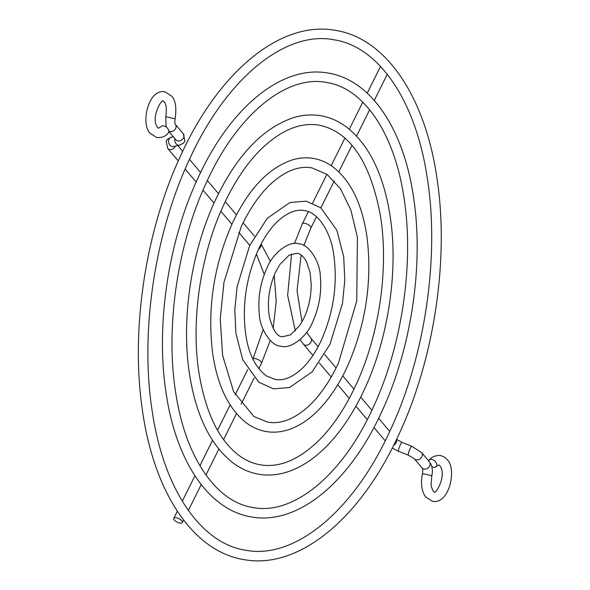 <?xml version="1.0" encoding="UTF-8"?>
<svg xmlns="http://www.w3.org/2000/svg" width="590" height="590" viewBox="0 0 590 590"><rect width="100%" height="100%" fill="white"/><g stroke="black" fill="none" stroke-linecap="round" stroke-linejoin="round"><path stroke-width="0.89" d="M428.716 461.011A4.772 3.09 42.6 0 1 429.21 460.089A4.772 3.09 42.6 0 1 431.733 459.433A4.772 3.09 42.6 0 1 436.003 462.464A4.772 3.09 42.6 0 1 436.231 466.557A4.772 3.09 42.6 0 1 433.709 467.221A4.772 3.09 42.6 0 1 431.747 466.447M168.246 133.016A4.772 3.09 -137.4 0 0 168.017 128.93A4.772 3.09 -137.4 0 0 163.747 125.891A4.772 3.09 -137.4 0 0 161.225 126.555L158.548 128.222L157.493 127.359C150.192 117.543 162.331 97.726 163.26 101.178L164.315 102.041C166.299 104.253 166.778 109.157 165.761 116.746L175.09 118.76C176.698 108.361 175.643 100.868 171.926 96.273L164.898 91.767C148.444 88.426 140.538 123.295 149.89 133.126L156.911 137.632C162.044 137.78 165.82 136.246 168.246 133.016M176.255 517.769A4.772 1.947 -153.6 0 0 173.792 518.308A4.772 1.947 -153.6 0 0 175.355 521.022A4.772 1.947 -153.6 0 0 179.884 523.094A4.772 1.947 -153.6 0 0 182.347 522.556A4.772 1.947 -153.6 0 0 180.783 519.834A4.772 1.947 -153.6 0 0 176.255 517.769M300.052 339.641L303.459 344.206A4.772 3.673 -40.2 0 0 305.325 345.231A4.772 3.673 -40.2 0 0 310.406 342.945A4.772 3.673 -40.2 0 0 310.746 338.033L318.106 346.728M392.269 448.046L398.516 451.313A4.772 0.723 -68.7 0 1 400.212 445.111A4.772 0.723 -68.7 0 1 400.293 444.926A4.772 0.723 -68.7 0 1 401.989 442.419L411.791 446.247A4.772 0.723 -68.7 0 0 410.094 448.754A4.772 0.723 -68.7 0 0 410.006 448.938A4.772 0.723 -68.7 0 0 408.317 455.141L414.364 458.828A4.772 3.673 -40.2 0 0 416.23 459.853A4.772 3.673 -40.2 0 0 421.939 456.52A4.772 3.673 -40.2 0 0 421.651 452.663L411.791 446.247M393.648 445.325A4.772 3.673 -40.2 0 0 396.229 442.589A4.772 3.673 -40.2 0 0 396.45 439.602M414.364 458.828L422.167 468.054C422.787 468.681 422.882 470.636 422.462 473.903A4.772 0.384 12.8 0 1 424.682 474.08A4.772 0.384 12.8 0 1 429.432 475.149A4.772 0.384 12.8 0 1 431.769 476.027L431.128 484.493C430.759 484.95 431.43 487.141 433.141 491.072L434.196 491.935C435.361 495.349 447.146 475.319 439.963 465.753L438.908 464.891L436.231 466.557M422.167 468.047A4.772 3.673 -40.2 0 0 424.033 469.079A4.772 3.673 -40.2 0 0 429.114 466.786A4.772 3.673 -40.2 0 0 429.454 461.882L429.778 462.287C432.293 466.048 432.957 470.628 431.769 476.027M308.364 211.626L302.294 223.846A4.772 1.947 26.4 0 1 304.757 223.308A4.772 1.947 26.4 0 1 309.278 225.373A4.772 1.947 26.4 0 1 310.842 228.094L303.82 245.536M270.25 340.496L261.436 363.388A4.772 1.947 -153.6 0 0 259.873 360.674A4.772 1.947 -153.6 0 0 255.345 358.602A4.772 1.947 -153.6 0 0 252.911 359.096L263.177 329.64M260.905 244.378A4.772 3.673 139.8 0 1 258.45 249.334M173.401 146.468L173.416 146.468A4.772 3.842 -101.8 0 1 169.478 144.521A4.772 3.842 -101.8 0 1 168.895 139.483A4.772 3.842 -101.8 0 1 168.991 139.247A4.772 3.842 -101.8 0 1 171.461 137.116L173.298 136.733M173.416 146.468L179.618 145.169L183.601 143.09L184.935 141.003L183.306 133.782A4.772 3.673 139.8 0 1 183.711 137.352A4.772 3.673 139.8 0 1 177.878 140.973A4.772 3.673 139.8 0 1 176.012 139.948L176.056 140M179.618 145.169A4.772 3.842 -101.8 0 1 175.835 143.444A4.772 3.842 -101.8 0 1 174.942 138.679M183.306 133.782L175.422 124.468A4.772 3.673 139.8 0 1 175.083 129.372A4.772 3.673 139.8 0 1 169.994 131.659A4.772 3.673 139.8 0 1 168.821 131.223M175.422 146.047A4.772 3.673 139.8 0 1 169.647 149.536A4.772 3.673 139.8 0 1 167.781 148.503L178.283 160.915M266.791 268.339C272.934 252.417 289.867 240.462 298.71 243.847C308.105 243.405 320.031 261.274 320.333 276.253C321.808 291.976 319.301 307.11 312.811 321.661C306.653 337.664 289.579 349.56 280.892 346.153C271.496 346.596 259.57 328.726 259.268 313.747C257.793 298.024 260.301 282.89 266.791 268.339M304.152 317.641C308.806 307.368 311.166 296.335 311.24 284.542L310.126 272.55L306.468 261.599C303.526 256.436 300.391 253.648 297.072 253.257L289.107 255.131L279.867 264.475L275.449 272.359C269.018 287.109 266.997 301.977 269.387 316.963C272.949 330.334 277.33 336.927 282.529 336.743L290.494 334.869L299.735 325.525L304.152 317.641M249.622 245.683L267.336 218.234L289.956 202.518L306.144 201.168L320.812 207.828L336.853 230.248L343.705 256.834L344.796 280.398L342.466 303.474L329.98 344.317L312.184 371.855L289.513 387.527L273.458 388.832L258.789 382.173L242.748 359.753L235.897 333.166L234.805 309.603L237.136 286.526L249.622 245.683M321.321 340.297C333.822 311.786 337.893 282.831 333.534 253.427C331.093 234.355 319.419 212.606 304.506 210.571C296.003 208.993 286.88 212.747 277.138 221.833C270.021 228.773 263.73 238.065 258.28 249.703C245.75 278.303 241.686 307.324 246.096 336.765C249.054 354.745 255.809 367.784 266.378 375.882L275.095 379.429C283.598 381.007 292.721 377.253 302.464 368.167C309.58 361.228 315.871 351.935 321.321 340.297M232.453 223.027C248.405 189.272 268.17 168.29 291.755 160.082C299.13 157.788 306.409 157.257 313.585 158.481C320.687 159.743 327.303 162.663 333.431 167.25C351.065 181.211 362.245 204.435 366.987 236.922C372.408 281.496 365.793 324.847 347.149 366.973C339.457 383.507 330.43 397.299 320.082 408.339C309.861 419.18 299.056 426.393 287.669 429.977C280.346 432.219 273.133 432.736 266.016 431.519C258.914 430.257 252.299 427.337 246.17 422.75C228.537 408.789 217.356 385.565 212.614 353.078C207.193 308.504 213.809 265.153 232.453 223.027M338.49 362.946L356.751 300.93L357.4 237.328L350.925 210.217L340.519 188.793L327.155 174.485L311.94 167.892C298.378 165.51 284.225 171.27 269.483 185.149C258.722 195.651 249.268 209.62 241.111 227.054L223.971 282.249L220.247 318.976L222.614 355.372L233.625 391.686L253.899 416.518L267.661 422.108C281.224 424.49 295.376 418.73 310.119 404.851C320.879 394.349 330.334 380.38 338.49 362.946M215.284 200.379C236.302 156.011 262.152 128.509 292.839 117.867C302.382 114.903 311.778 114.209 321.019 115.795C330.171 117.417 338.712 121.193 346.632 127.123C369.576 145.243 384.186 175.65 390.455 218.33C398.324 272.219 388.132 338.962 364.318 389.621C354.192 411.385 342.34 429.498 328.763 443.975C315.385 458.157 301.298 467.568 286.519 472.207C277.057 475.112 267.742 475.776 258.582 474.205C249.43 472.583 240.89 468.807 232.969 462.877C210.025 444.757 195.415 414.35 189.147 371.671C181.278 317.781 191.47 251.038 215.284 200.379M355.659 385.602C379.377 335.282 389.127 267.838 380.329 215.225C370.24 161.749 349.922 131.74 319.382 125.205C300.273 121.96 280.626 130.176 260.419 149.853C246.583 163.784 234.422 181.963 223.942 204.398C200.165 254.843 190.43 322.494 199.339 375.166C206.308 414.836 220.033 441.962 240.521 456.549C246.775 460.856 253.346 463.6 260.219 464.795C279.328 468.04 298.975 459.824 319.175 440.147C333.018 426.216 345.18 408.037 355.659 385.602M198.115 177.723C230.248 107.409 282.005 64.413 328.453 73.116C371.744 80.196 404.541 130.537 413.915 199.744C423.686 266.569 411.031 349.435 381.487 412.277C349.354 482.591 297.596 525.587 251.148 516.884C207.857 509.804 175.06 459.463 165.687 390.255C155.915 323.431 168.57 240.565 198.115 177.723M372.828 408.258C402.446 345.408 414.615 261.259 403.626 195.526C393.737 131.57 362.872 87.984 326.816 82.519C287.16 74.428 237.77 113.641 206.773 181.742C177.074 244.747 164.934 329.161 176.056 394.961C186.027 458.681 216.832 502.024 252.786 507.481C292.441 515.572 341.831 476.359 372.828 408.258M180.946 155.067C219.274 71.169 280.958 20.082 335.887 30.429C387.099 38.763 426.201 98.596 437.382 181.152C449.042 260.92 433.93 359.915 398.656 434.933C360.328 518.831 298.643 569.918 243.714 559.571C192.502 551.237 153.4 491.404 142.22 408.848C130.56 329.08 145.671 230.085 180.946 155.067M389.997 430.914C425.515 355.527 440.103 254.681 426.924 175.82C415.05 99.091 377.998 46.529 334.25 39.84C286.113 30.097 226.796 77.401 189.604 159.086C154.558 233.515 139.845 332.76 152.205 411.156C163.6 489.471 201.02 543.42 245.352 550.16C293.488 559.903 352.805 512.599 389.997 430.914M301.151 255.042L297.043 290.568L302.006 321.845M306.689 332.229L310.746 338.033M422.462 473.903C420.486 483.144 421.511 490.792 425.53 496.839L432.559 501.338C449.012 504.679 456.918 469.817 447.567 459.986L444.631 457.154L440.546 455.48C435.413 455.325 431.637 456.867 429.21 460.089M312.626 203.041L326.904 174.308M331.197 165.672L344.929 138.045M349.31 129.225L362.769 102.136M367.223 93.176L380.528 66.405M302.294 223.846L294.417 243.611M303.459 344.206L312.921 355.394M319.315 362.946L331.211 377.01M337.745 384.724L349.287 398.368M355.895 406.178L367.275 419.623M373.935 427.492L385.218 440.833M398.516 451.313L408.317 455.141M421.651 452.663L429.454 461.882M396.576 439.344L401.989 442.419M324.692 354.524L336.071 367.968M342.753 375.86L353.985 389.135M360.711 397.085L371.877 410.286M378.632 418.266L389.761 431.423M291.6 253.906L287.632 295.28L295.339 330.961M310.842 228.094L316.52 216.67M320.886 207.887L334.309 180.872M338.8 171.83L351.994 145.28M356.567 136.069L369.65 109.755M374.274 100.44L387.283 74.266M273.185 328.497L276.223 301.114L274.173 275.294M270.456 261.459L261.09 244.031M167.781 148.503L166.151 141.283L167.486 139.196L171.461 137.116M166.1 126.916L165.761 116.746M247.726 369.517L235.196 394.74M230.122 404.954L217.54 430.265M212.518 440.376L199.907 465.753M194.914 475.798L182.288 501.212M177.317 511.213L173.792 518.308M249.754 245.388L238.736 232.364M231.885 224.266L220.874 211.257M214.015 203.144L203.012 190.15M196.145 182.03L185.157 169.035M176.012 139.948L168.821 131.452M175.422 124.468C174.824 123.885 174.714 121.983 175.09 118.76M254.489 236.207L243.146 222.799M236.457 214.893L225.24 201.632M218.506 193.675L207.356 180.496M200.593 172.501L189.479 159.366M182.694 151.35L177.789 145.553M264.254 274.468L256.399 253.943M261.436 363.388L258.789 368.713M254.187 377.983L241.17 404.165M236.487 413.59L223.566 439.602M218.838 449.115L205.962 475.024M201.205 484.597L188.358 510.446M183.586 520.056L182.347 522.556"/></g></svg>
